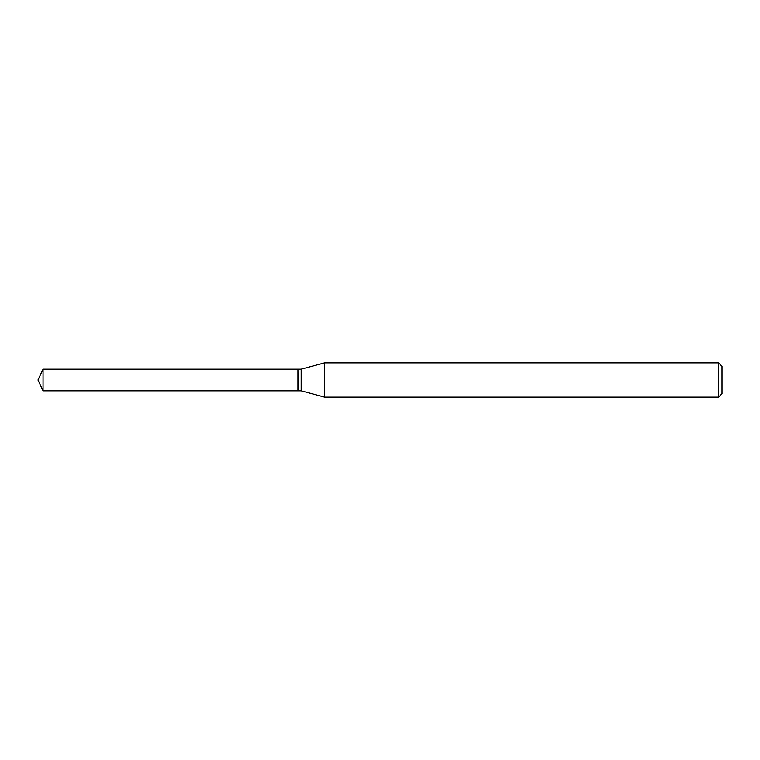 <?xml version="1.0" encoding="UTF-8"?>
<svg xmlns="http://www.w3.org/2000/svg" width="760" height="760" viewBox="0 0 760 760"><rect width="100%" height="100%" fill="white"/><g stroke="black" fill="none" stroke-linecap="round" stroke-linejoin="round"><path stroke-width="1.14" d="M43.054 380L43.054 390.83L297.93 390.83L297.93 369.17L43.054 369.17L43.054 380M297.93 369.312L298.072 390.83L301.178 390.83L324.577 397.1L718.58 397.1L718.58 362.9L324.577 362.9L324.577 397.1M718.58 362.9L722 366.32L722 393.68L718.58 397.1M298.072 369.17L301.178 369.17L301.178 390.83M43.054 369.17L38 380L43.054 390.83M301.178 369.17L324.577 362.9"/></g></svg>
